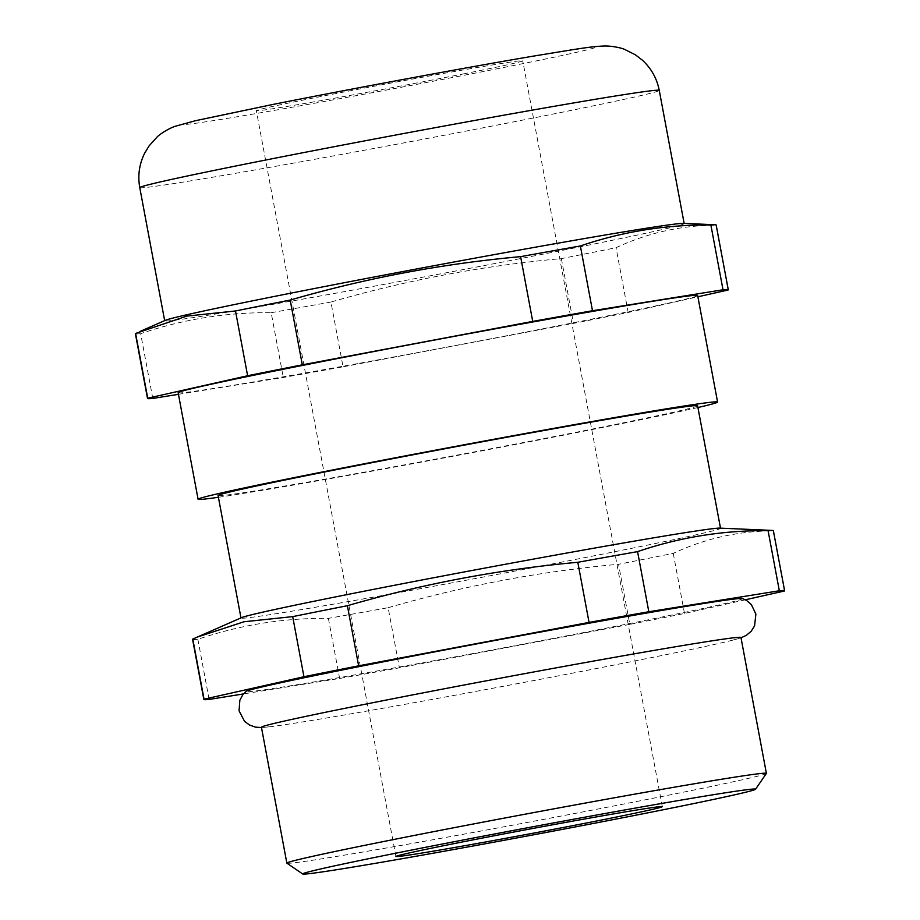 <?xml version="1.0" encoding="UTF-8"?>
<svg xmlns="http://www.w3.org/2000/svg" width="920" height="920" viewBox="0 0 920 920"><rect width="100%" height="100%" fill="white"/><g stroke="black" fill="none" stroke-linecap="round" stroke-linejoin="round"><path stroke-width="0.69" stroke-dasharray="4.6 3.45" d="M178.445 394.323L283.302 377.476A295.423 5.152 169.4 0 0 343.068 366.804L330.947 302.036C406.364 280.163 483.172 265.684 561.361 258.612A295.423 5.152 169.4 0 0 589.778 252.988A295.423 5.152 169.4 0 0 616.055 247.698C647.967 232.817 681.271 225.331 715.956 225.25A295.423 5.152 169.4 0 0 716.162 224.998M561.361 258.612L573.482 323.38A295.423 5.152 169.4 0 0 601.898 317.756A295.423 5.152 169.4 0 0 628.176 312.478L697.889 296.803M745.395 599.782L684.503 613.467A295.423 5.152 169.4 0 1 658.226 618.746A295.423 5.152 169.4 0 1 629.809 624.381L618.562 564.27A295.423 5.152 169.4 0 0 646.978 558.635A295.423 5.152 169.4 0 0 673.256 553.357C705.168 538.476 738.472 530.99 773.156 530.909A295.423 5.152 169.4 0 0 773.363 530.644M261.43 727.225A243.927 4.255 169.4 0 0 269.962 726.754A243.927 4.255 169.4 0 0 636.617 660.594A243.927 4.255 169.4 0 0 732.837 640.136A243.927 4.255 169.4 0 0 740.956 637.48M742.486 598.506A252.712 4.416 -10.6 0 1 634.524 622.564A252.712 4.416 -10.6 0 1 375.383 671.278A252.712 4.416 -10.6 0 1 245.916 691.438M766.371 773.456A243.927 4.255 -10.6 0 1 662.043 796.478A243.927 4.255 -10.6 0 1 416.978 842.605A243.927 4.255 -10.6 0 1 286.913 863.178M464.772 73.646A135.516 2.369 -10.6 0 1 327.6 99.452A135.516 2.369 -10.6 0 1 256.335 110.664A135.516 2.369 -10.6 0 1 314.306 97.819A135.516 2.369 -10.6 0 1 451.49 72.013A135.516 2.369 -10.6 0 1 522.744 60.8A135.516 2.369 -10.6 0 1 464.772 73.646M683.387 223.376A264.258 4.611 -10.6 0 1 684.181 223.583A264.258 4.611 -10.6 0 1 571.136 248.618A264.258 4.611 -10.6 0 1 303.646 298.942A264.258 4.611 -10.6 0 1 164.691 320.804A264.258 4.611 -10.6 0 1 165.358 320.321M178.146 392.725A264.258 4.611 169.4 0 0 317.101 370.863A264.258 4.611 169.4 0 0 584.602 320.539A264.258 4.611 169.4 0 0 697.647 295.504M697.923 407.525A264.258 4.611 -10.6 0 1 604.532 427.087A264.258 4.611 -10.6 0 1 218.396 497.272M697.601 405.789A243.927 4.255 -10.6 0 1 593.25 428.892A243.927 4.255 -10.6 0 1 346.334 475.352A243.927 4.255 -10.6 0 1 218.074 495.523M719.796 528.126A243.927 4.255 -10.6 0 1 720.532 528.31A243.927 4.255 -10.6 0 1 616.181 551.425A243.927 4.255 -10.6 0 1 369.265 597.873A243.927 4.255 -10.6 0 1 241.005 618.056A243.927 4.255 -10.6 0 1 241.615 617.619M629.809 624.381L399.395 667.805A295.423 5.152 169.4 0 1 339.629 678.466L243.455 693.921M673.256 553.357L684.503 613.467M784.404 591.008L773.156 530.909M192.59 639.342A295.423 5.152 169.4 0 0 197.869 639.331C239.993 624.933 283.498 617.941 328.382 618.355A295.423 5.152 169.4 0 0 388.148 607.694L399.395 667.805M388.148 607.694C463.565 585.822 540.373 571.343 618.562 564.27M197.869 639.331L209.116 699.442M339.629 678.466L328.382 618.355M343.068 366.804L573.482 323.38M715.956 225.25L728.077 290.018M628.176 312.478L616.055 247.698M152.789 398.44L140.668 333.672C182.792 319.286 226.285 312.294 271.181 312.697L283.302 377.476M271.181 312.697A295.423 5.152 169.4 0 0 330.947 302.036M135.389 333.684A295.423 5.152 169.4 0 0 140.668 333.672M139.771 187.623A264.258 4.611 169.4 0 0 278.714 165.761A264.258 4.611 169.4 0 0 546.216 115.437A264.258 4.611 169.4 0 0 659.26 90.401M272.93 104.477A210.047 3.668 -10.6 0 1 559.923 51.75A210.047 3.668 -10.6 0 1 506.149 66.999A210.047 3.668 -10.6 0 1 219.155 119.715A210.047 3.668 -10.6 0 1 272.93 104.477M732.837 640.136L741.025 637.79M395.922 856.485L256.335 110.664M662.319 806.633L522.744 60.8M269.962 726.754L261.487 727.536"/><path stroke-width="1.38" d="M766.394 773.375L740.956 637.48A243.927 4.255 169.4 0 0 612.697 657.65A243.927 4.255 169.4 0 0 365.78 704.11A243.927 4.255 169.4 0 0 261.43 727.225L286.856 863.109A243.927 4.255 -10.6 0 1 391.207 840.006A243.927 4.255 -10.6 0 1 638.123 793.546A243.927 4.255 -10.6 0 1 766.394 773.375A243.927 4.255 -10.6 0 1 766.371 773.456L755.538 789.256A230.38 4.025 169.4 0 0 636.168 807.932A230.38 4.025 169.4 0 0 401.223 852.115A230.38 4.025 169.4 0 0 302.726 874A230.38 4.025 169.4 0 0 425.569 854.565A230.38 4.025 169.4 0 0 657.018 811.003A230.38 4.025 169.4 0 0 755.538 789.256M261.487 727.536L255.599 727.168L249.538 725.052L244.524 721.292L239.062 710.815L239.844 700.281L242.788 694.772L245.916 691.438A252.712 4.416 -10.6 0 1 353.935 667.644A252.712 4.416 -10.6 0 1 606.395 620.115A252.712 4.416 -10.6 0 1 742.486 598.506L746.603 600.484L751.341 604.567L755.883 614.1L754.584 625.841L751.272 631.154L746.384 635.317L741.025 637.79M604.348 819.467A135.516 2.369 -10.6 0 1 467.176 845.273A135.516 2.369 -10.6 0 1 395.922 856.485A135.516 2.369 -10.6 0 1 453.893 843.651A135.516 2.369 -10.6 0 1 591.065 817.845A135.516 2.369 -10.6 0 1 662.319 806.633A135.516 2.369 -10.6 0 1 604.348 819.467M139.978 331.464L165.358 320.321A264.258 4.611 -10.6 0 1 277.736 295.768A264.258 4.611 -10.6 0 1 683.387 223.376L715.277 224.767A295.423 5.152 169.4 0 0 710.884 224.998C665.988 224.595 622.483 231.587 580.37 245.973A295.423 5.152 169.4 0 0 520.605 256.645C442.416 263.718 365.608 278.185 290.191 300.07A295.423 5.152 169.4 0 0 261.774 305.693A295.423 5.152 169.4 0 0 235.497 310.971L186.783 316.112L135.596 333.431L147.717 398.199A295.423 5.152 169.4 0 0 147.511 398.452A295.423 5.152 169.4 0 0 152.789 398.44L178.445 394.323M717.577 402.04L697.647 295.504A264.258 4.611 169.4 0 0 558.693 317.354A264.258 4.611 169.4 0 0 291.191 367.678A264.258 4.611 169.4 0 0 178.146 392.725L198.087 499.261A264.258 4.611 -10.6 0 1 311.132 474.225A264.258 4.611 -10.6 0 1 578.634 423.901A264.258 4.611 -10.6 0 1 717.577 402.04A264.258 4.611 -10.6 0 1 697.923 407.525M240.971 617.895L218.074 495.523A243.927 4.255 -10.6 0 1 322.414 472.42A243.927 4.255 -10.6 0 1 569.342 425.96A243.927 4.255 -10.6 0 1 697.601 405.789L720.498 528.16M292.698 616.63L243.995 621.759L197.179 637.123L241.615 617.619A243.927 4.255 -10.6 0 1 345.345 594.941A243.927 4.255 -10.6 0 1 719.796 528.126L772.478 530.426A295.423 5.152 169.4 0 0 768.085 530.656C723.189 530.253 679.684 537.234 637.571 551.632A295.423 5.152 169.4 0 0 577.806 562.292C499.617 569.365 422.809 583.843 347.392 605.716A295.423 5.152 169.4 0 0 318.975 611.351A295.423 5.152 169.4 0 0 292.698 616.63L303.945 676.74A295.423 5.152 169.4 0 1 358.639 665.827L589.053 622.403A295.423 5.152 169.4 0 1 648.818 611.742L779.332 590.766A295.423 5.152 169.4 0 1 784.61 590.755A295.423 5.152 169.4 0 1 784.404 591.008L745.395 599.782M784.61 590.755L773.363 530.644A295.423 5.152 169.4 0 0 772.478 530.426M697.889 296.803L728.077 290.018A295.423 5.152 169.4 0 0 728.283 289.765L716.162 224.998A295.423 5.152 169.4 0 0 715.277 224.767M197.179 637.123L192.797 639.078A295.423 5.152 169.4 0 0 192.59 639.342L203.837 699.442A295.423 5.152 169.4 0 1 204.044 699.188L303.945 676.74M203.837 699.442A295.423 5.152 169.4 0 0 209.116 699.442L243.455 693.921M768.085 530.656L779.332 590.766M648.818 611.742L637.571 551.632M204.044 699.188L192.797 639.078M577.806 562.292L589.053 622.403M358.639 665.827L347.392 605.716M728.283 289.765A295.423 5.152 169.4 0 0 723.005 289.777L592.491 310.741A295.423 5.152 169.4 0 0 532.726 321.413L302.312 364.837A295.423 5.152 169.4 0 0 247.618 375.751L147.717 398.199M580.37 245.973L592.491 310.741M723.005 289.777L710.884 224.998M247.618 375.751L235.497 310.971M290.191 300.07L302.312 364.837M532.726 321.413L520.605 256.645M135.596 333.431A295.423 5.152 169.4 0 0 135.389 333.684L147.511 398.452M302.726 874L286.913 863.178A243.927 4.255 -10.6 0 1 286.856 863.109M218.396 497.272A264.258 4.611 -10.6 0 1 198.087 499.261M139.771 187.623C137.632 175.593 139.254 164.117 144.659 153.191L149.086 145.9L157.102 137.011C159.585 134.32 168.142 128.754 175.041 126.316L195.58 120.681L272.297 104.581C350.922 88.872 467.026 67.332 534.922 55.867C575.598 49.243 589.835 46.552 604.21 46C611.512 45.782 621.506 47.874 624.795 49.484L635.49 54.866L642.252 60.064C651.233 68.31 656.903 78.418 659.26 90.401A264.258 4.611 169.4 0 0 520.306 112.251A264.258 4.611 169.4 0 0 252.816 162.587A264.258 4.611 169.4 0 0 139.771 187.623L164.657 320.631M659.26 90.401L684.146 223.41"/></g></svg>
